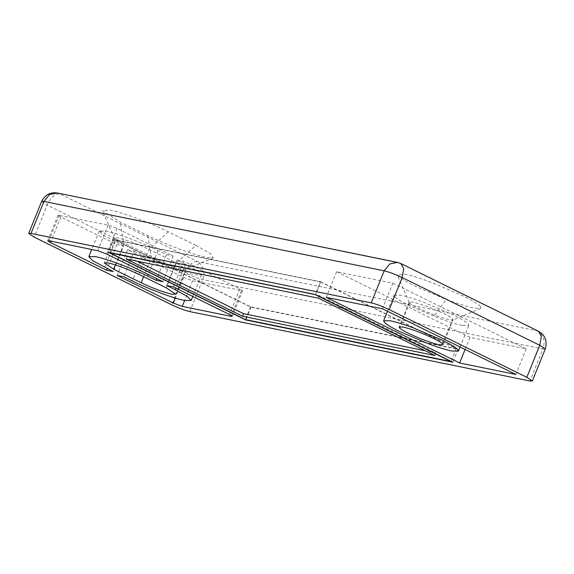 <?xml version="1.0" encoding="UTF-8"?>
<svg xmlns="http://www.w3.org/2000/svg" width="574" height="574" viewBox="0 0 574 574"><rect width="100%" height="100%" fill="white"/><g stroke="black" fill="none" stroke-linecap="round" stroke-linejoin="round"><path stroke-width="0.43" stroke-dasharray="2.87 2.15" d="M136.806 261.127L127.184 256.391L319.481 295.624L435.924 352.931L425.262 350.757M452.786 319.022L452.793 320.012L449.133 319.768L434.762 315.284L418.561 308.346C413.617 305.899 410.597 304.048 409.492 302.792L409.212 302.053L413.144 302.06L427.494 306.538L443.709 313.483C448.66 315.93 451.681 317.774 452.786 319.022L442.475 343.769M409.492 302.792L400.143 326.678M392.81 283.183L526.193 348.834L469.977 337.361L336.601 271.717L392.81 283.183L382.463 308.805M462.092 325.379C456.402 324.188 448.803 321.849 439.289 318.362L409.944 305.899C402.094 302.01 397.065 298.997 394.84 296.837L393.986 295.158L400.695 295.165C406.392 296.356 413.99 298.695 423.504 302.182L452.843 314.652C460.7 318.534 465.729 321.555 467.946 323.707L468.8 325.386L462.092 325.379M336.601 271.717L326.247 297.339M123.597 245.952L102.976 235.024L99.173 231.042L105.881 231.049C116.924 233.18 141.922 242.522 158.029 250.529L166.496 254.698L173.154 256.061L117.053 228.445L108.063 225.087L58.089 215.128L60.837 216.979L116.945 244.589L123.597 245.952L113.25 271.574M116.945 244.589L107.238 268.61M166.496 254.698L156.795 278.72M173.154 256.061L162.801 281.683M166.733 285.536L177.086 259.907L197.707 270.835L201.51 274.817L194.801 274.81C183.766 272.679 158.761 263.337 142.653 255.33L132.3 280.951M177.086 259.907L183.737 261.27L239.846 288.88L242.594 290.731L192.62 280.772L183.63 277.414L127.528 249.798L134.187 251.161L123.833 276.783M134.187 251.161L142.653 255.33M127.528 249.798L117.175 275.42M183.737 261.27L173.391 286.892M320.436 281.676L458.045 349.401L250.953 307.147L113.343 239.423L320.436 281.676L315.255 294.484M458.045 349.401L452.872 362.216M250.953 307.147L245.887 319.682M113.343 239.423L108.163 252.23M320.751 282.042L456.244 348.734L250.63 306.781L115.137 240.09L320.751 282.042L315.65 294.677M195.906 245.392L168.383 231.846C150.331 222.863 122.312 212.394 109.943 210.005L102.481 210.694L120.31 222.038L147.827 235.584C165.879 244.56 193.897 255.028 206.267 257.417L213.27 257.877L210.55 253.665L195.906 245.392L176.419 262.906L185.775 269.206L181.836 269.199C173.133 267.118 162.944 263.308 151.271 257.776L123.747 244.23L114.427 238.296L114.391 237.937L118.323 237.937C127.033 240.025 137.222 243.828 148.896 249.36L176.419 262.906L166.324 287.89M480.546 306.573C478.436 304.184 472.653 300.647 463.196 295.962L432.193 282.688C420.728 278.412 411.58 275.556 404.756 274.121L397.294 274.81L397.775 275.542C399.884 277.931 405.667 281.468 415.124 286.153L446.091 299.413C457.571 303.696 466.734 306.552 473.564 307.987L480.56 308.453L480.546 306.573M456.244 348.734L451.142 361.369M115.137 240.09L110.079 252.625M250.63 306.781L245.457 319.589M319.481 295.624L318.448 298.186M435.924 352.931L434.884 355.5M127.184 256.391L126.144 258.953M469.977 337.361L465.084 349.473M526.193 348.834L515.839 374.456M115.13 241.783L104.777 267.405M158.029 250.529L148.322 274.559M117.053 228.445L106.699 254.067M108.063 225.087L97.709 250.709M59.244 215.128L48.89 240.75M60.837 216.979L51.057 241.188M185.553 264.076L175.845 288.098M183.63 277.414L175.3 298.035M192.62 280.772L184.663 300.475M241.439 290.731L231.408 315.549M239.846 288.88L229.492 314.502M57.321 192.993L399.942 263.229L537.551 330.961L197.327 261.543L59.718 193.811C54.917 193.653 50.727 197.42 47.14 205.112L184.756 272.844L171.813 304.873M41.644 201.409L47.14 205.112L34.203 237.141M397.545 262.411L400.903 263.559M189.793 311.589L202.737 279.56C205.255 271.473 203.447 265.468 197.327 261.543C192.527 261.385 188.337 265.152 184.756 272.844C191.623 276.094 197.614 278.34 202.737 279.56L542.961 348.978L530.017 381.007M538.52 331.284L537.551 330.961C543.671 334.879 545.479 340.891 542.961 348.978L545.271 348.978M138.8 274.343L148.896 249.36L168.383 231.846M147.827 235.584L151.271 257.776L143.622 276.718M115.403 264.887L123.747 244.23L120.31 222.038M434.783 315.291L446.127 299.427M409.212 302.053L399.117 327.037M442.97 344.759L453.065 319.768M99.173 231.042L91.718 249.489M58.089 215.128L47.735 240.75M201.51 274.817L192.778 296.435M242.594 290.731L232.24 316.353M213.27 257.877L185.502 269.443M114.427 238.296L102.481 210.694M114.391 237.937L104.303 262.921M185.775 269.206L175.68 294.182M480.56 308.453L452.793 320.012M409.24 302.412L397.294 274.81M460.068 347.005L468.8 325.386M387.479 311.273L393.986 295.158"/><path stroke-width="0.86" d="M425.262 350.757L243.62 313.698L136.806 261.127M400.143 326.678L399.619 328.019L399.117 327.037L403.048 327.037C411.752 329.124 421.94 332.927 433.614 338.459C438.22 340.741 441.169 342.506 442.475 343.769L442.97 344.759L439.038 344.752C430.335 342.671 420.146 338.861 408.473 333.329C403.866 331.055 400.917 329.282 399.619 328.019M457.6 349.329L458.454 351.008L451.745 351.008C446.048 349.817 438.45 347.478 428.936 343.984L399.597 331.521C391.741 327.632 386.711 324.619 384.494 322.459L383.64 320.78L390.349 320.787C396.038 321.978 403.637 324.317 413.151 327.804L442.489 340.274C450.346 344.156 455.376 347.177 457.6 349.329M326.247 297.339L382.463 308.805L515.839 374.456L459.631 362.983L326.247 297.339M106.592 270.211L113.25 271.574L92.622 260.653L88.819 256.664L95.528 256.671C106.57 258.802 131.568 268.144 147.676 276.159L156.142 280.32L162.801 281.683L106.699 254.067L97.709 250.709L48.89 240.75L47.735 240.75L50.49 242.601L106.592 270.211L107.238 268.61M156.795 278.72L156.142 280.32M175.199 289.698L187.361 296.457L191.156 300.439L184.448 300.432C173.413 298.301 148.408 288.959 132.3 280.951L123.833 276.783L117.175 275.42L173.283 303.036L182.274 306.394L231.085 316.353L232.24 316.353L229.492 314.502L173.391 286.892L166.733 285.536L175.199 289.698L175.845 288.098M315.255 294.484L452.872 362.216L245.78 319.962L108.163 252.23L315.255 294.484M315.578 294.857L451.071 361.541L245.457 319.589L109.964 252.904L315.65 294.677M318.448 298.186L434.884 355.5L242.587 316.26L126.144 258.953L318.448 298.186M243.62 313.698L242.587 316.26M465.084 349.473L459.631 362.983M57.321 192.993C50.232 191.981 45.009 194.787 41.644 201.409L43.954 201.409L49.529 194.536L57.321 192.993L397.545 262.411L389.753 263.954L384.178 270.828C389.294 272.054 395.292 274.293 402.159 277.551L389.222 309.58C382.349 306.322 376.357 304.084 371.235 302.857L384.178 270.828L43.954 201.409L31.01 233.439L28.7 233.439L34.203 237.141L171.813 304.873C178.679 308.123 184.677 310.362 189.793 311.589L530.017 381.007L532.335 381.007L526.832 377.305L539.768 345.275L541.354 336.493L538.52 331.284C545.25 335.202 547.503 341.099 545.271 348.978L532.335 381.007M138.8 274.343L166.324 287.89L175.68 294.182L171.748 294.182C163.045 292.101 152.856 288.292 141.175 282.76L113.652 269.213L104.303 262.921L108.235 262.921C116.938 265.009 127.127 268.811 138.8 274.343M389.222 309.58L526.832 377.305M31.01 233.439L371.235 302.857M148.322 274.559L147.676 276.159M51.057 241.188L50.49 242.601M175.3 298.035L173.283 303.036M184.663 300.475L182.274 306.394M231.408 315.549L231.085 316.353M545.271 348.978L539.768 345.275L402.159 277.551L403.737 268.761L400.903 263.559L397.545 262.411M115.403 264.887L113.652 269.213M143.622 276.718L141.175 282.76M91.718 249.489L88.819 256.664M192.778 296.435L191.156 300.439M41.644 201.409L28.7 233.439M400.903 263.559L538.52 331.284M458.454 351.008L460.068 347.005M383.64 320.78L387.479 311.273"/></g></svg>
